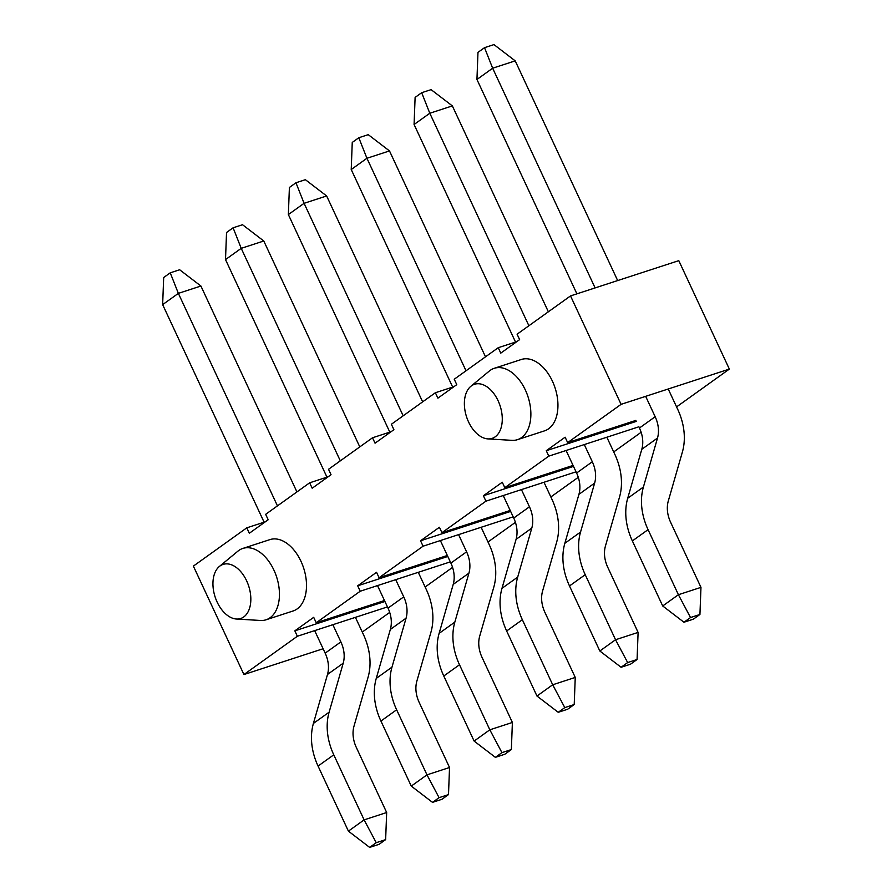 <?xml version="1.0" encoding="UTF-8"?>
<svg xmlns="http://www.w3.org/2000/svg" width="892" height="892" viewBox="0 0 892 892"><rect width="100%" height="100%" fill="white"/><g stroke="black" fill="none" stroke-linecap="round" stroke-linejoin="round"><path stroke-width="1.34" d="M395.725 579.666L403.742 596.859A30.261 23.281 -125.6 0 1 406.072 618.178L391.978 667.149A60.511 46.551 -125.6 0 0 396.639 709.787L426.978 774.847L411.257 786.097L380.929 721.048A60.511 46.551 54.4 0 1 376.257 678.411L390.35 629.44A30.261 23.281 54.4 0 0 388.02 608.121L377.517 585.598M458.577 534.631L466.594 551.825A30.261 23.281 -125.6 0 1 468.924 573.143L454.831 622.114A60.511 46.551 -125.6 0 0 459.503 664.752L489.831 729.812L474.12 741.074L443.781 676.013A60.511 46.551 54.4 0 1 439.12 633.376L453.214 584.405A30.261 23.281 54.4 0 0 450.884 563.086L440.38 540.563M521.441 489.608L529.458 506.801A30.261 23.281 -125.6 0 1 531.788 528.12L517.695 577.091A60.511 46.551 -125.6 0 0 522.355 619.728L552.694 684.777L536.973 696.039L506.645 630.978A60.511 46.551 54.4 0 1 501.984 588.341L516.067 539.37A30.261 23.281 54.4 0 0 513.736 518.051L503.233 495.528M584.293 444.573L592.31 461.766A30.261 23.281 -125.6 0 1 594.641 483.085L580.547 532.056A60.511 46.551 -125.6 0 0 585.219 574.693L615.547 639.742L599.837 651.004L569.497 585.955A60.511 46.551 54.4 0 1 564.837 543.306L578.93 494.346A30.261 23.281 54.4 0 0 576.6 473.028L566.097 450.505M418.27 572.318L426.298 589.512A60.511 46.551 -125.6 0 1 430.959 632.149L416.865 681.12A30.261 23.281 -125.6 0 0 419.195 702.439L449.535 767.499L426.978 774.847L439.076 797.671L448.498 794.594L449.535 767.499M481.134 527.284L489.15 544.477A60.511 46.551 -125.6 0 1 493.811 587.114L479.718 636.085A30.261 23.281 -125.6 0 0 482.048 657.404L512.387 722.464L489.831 729.812L501.94 752.636L511.361 749.57L512.387 722.464M543.997 482.26L552.014 499.453A60.511 46.551 -125.6 0 1 556.675 542.091L542.581 591.062A30.261 23.281 -125.6 0 0 544.912 612.38L575.251 677.429L552.694 684.777L564.792 707.601L574.214 704.535L575.251 677.429M606.85 437.225L614.867 454.418A60.511 46.551 -125.6 0 1 619.527 497.056L605.445 546.027A30.261 23.281 -125.6 0 0 607.775 567.345L638.103 632.406L615.547 639.742L627.656 662.566L637.078 659.5L638.103 632.406M332.861 624.701L340.878 641.894A30.261 23.281 -125.6 0 1 343.208 663.213L329.115 712.184A60.511 46.551 -125.6 0 0 333.775 754.822L364.114 819.871L348.404 831.132L318.065 766.072A60.511 46.551 54.4 0 1 313.404 723.434L327.498 674.463A30.261 23.281 54.4 0 0 325.167 653.145L314.664 630.622M355.417 617.353L363.434 634.547A60.511 46.551 -125.6 0 1 368.095 677.184L354.001 726.155A30.261 23.281 -125.6 0 0 356.332 747.474L386.671 812.523L364.114 819.871L376.223 842.695L385.634 839.628L386.671 812.523M655.174 416.731A30.261 23.281 54.4 0 1 657.504 438.05L643.411 487.021A60.511 46.551 54.4 0 0 648.071 529.658L678.411 594.719L662.7 605.969L632.361 540.92A60.511 46.551 54.4 0 1 627.7 498.282L641.794 449.312A30.261 23.281 54.4 0 0 639.464 427.993L655.174 416.731L645.663 396.338M690.519 617.543L699.93 614.476L693.374 619.171L683.952 622.237L690.519 617.543L678.411 594.719L700.967 587.371L670.628 522.311A30.261 23.281 54.4 0 1 668.298 500.992L682.391 452.021A60.511 46.551 54.4 0 0 677.73 409.383L668.219 388.99M277.457 505.875L178.355 293.368L200.912 286.031L296.925 491.927M340.309 460.841L241.219 248.344L263.776 240.996L359.788 446.892M403.173 415.817L304.083 203.309L326.639 195.961L422.652 401.857M466.025 370.782L366.935 158.274L389.492 150.926L485.504 356.833M528.889 325.747L429.799 113.251L452.356 105.903L548.368 311.799M617.665 280.567L515.208 60.868L492.652 68.216L595.109 287.915M515.208 60.868L493.956 44.6L484.534 47.666L492.652 68.216L476.941 79.477L576.901 293.847M452.356 105.903L431.092 89.635L421.682 92.701L429.799 113.251L414.078 124.501L515.531 342.071M389.492 150.926L368.24 134.659L358.818 137.736L366.935 158.274L351.225 169.536L452.679 387.106M326.639 195.961L305.376 179.693L295.954 182.76L304.083 203.309L288.361 214.571L389.815 432.141M263.776 240.996L242.524 224.728L233.102 227.794L241.219 248.344L225.509 259.594L326.963 477.164M200.912 286.031L179.66 269.763L170.238 272.829L178.355 293.368L162.645 304.629L264.099 522.199M170.238 272.829L163.682 277.524L162.645 304.629M233.102 227.794L226.535 232.5L225.509 259.594M295.954 182.76L289.398 187.465L288.361 214.571M358.818 137.736L352.251 142.43L351.225 169.536M421.682 92.701L415.115 97.406L414.078 124.501M484.534 47.666L477.978 52.372L476.941 79.477M385.634 839.628L379.078 844.334L369.656 847.4L348.404 831.132M369.656 847.4L376.223 842.695M448.498 794.594L441.93 799.299L432.52 802.365L411.257 786.097M432.52 802.365L439.076 797.671M511.361 749.57L504.794 754.264L495.372 757.341L474.12 741.074M495.372 757.341L501.94 752.636M574.214 704.535L567.658 709.24L558.236 712.307L536.973 696.039M558.236 712.307L564.792 707.601M637.078 659.5L630.51 664.206L621.088 667.272L599.837 651.004M621.088 667.272L627.656 662.566M683.952 622.237L662.7 605.969M699.93 614.476L700.967 587.371M494.257 368.307L521.329 359.487A37.52 23.292 72 0 1 553.865 384.53A37.52 23.292 72 0 1 548.625 428.773A37.52 23.292 72 0 1 544.566 430.836L517.505 439.656A37.52 23.292 -108 0 0 521.552 437.593A37.52 23.292 -108 0 0 526.793 393.35A37.52 23.292 -108 0 0 494.257 368.307A37.52 23.292 -108 0 0 489.329 371.039L470.786 386.359A28.444 17.65 -108 0 0 466.538 416.798A28.444 17.65 -108 0 0 487.891 438.897A28.444 17.65 -108 0 0 495.205 436.812A28.444 17.65 -108 0 0 497.825 400.162A28.444 17.65 -108 0 0 470.786 386.359M242.825 548.435L269.897 539.615A37.52 23.292 72 0 1 302.421 564.658A37.52 23.292 72 0 1 297.181 608.902A37.52 23.292 72 0 1 293.133 610.964L266.061 619.784A37.52 23.292 -108 0 0 270.12 617.721A37.52 23.292 -108 0 0 275.36 573.467A37.52 23.292 -108 0 0 242.825 548.435A37.52 23.292 -108 0 0 237.896 551.167L219.343 566.487A28.444 17.65 -108 0 0 215.106 596.926A28.444 17.65 -108 0 0 236.458 619.026A28.444 17.65 -108 0 0 243.772 616.941A28.444 17.65 -108 0 0 246.382 580.291A28.444 17.65 -108 0 0 219.343 566.487M323.105 648.752L243.929 674.542L193.374 566.108L246.805 527.83L249.325 533.26L268.191 519.746L265.66 514.327L309.658 482.806L312.189 488.225L331.043 474.711L328.524 469.292L372.522 437.771L375.053 443.19L393.907 429.688L391.376 424.257L435.374 392.736L437.905 398.155L456.771 384.653L454.24 379.234L498.238 347.702L500.769 353.132L519.623 339.618L517.092 334.199L570.523 295.921L621.088 404.344L729.355 369.087L676.571 406.897M243.929 674.542L297.359 636.264L387.462 606.917M621.088 404.344L567.658 442.622L565.127 437.203L546.272 450.716L548.803 456.135L504.794 487.656L502.274 482.238L483.408 495.74L485.939 501.17L441.941 532.691L439.41 527.261L420.556 540.775L423.076 546.194L379.078 577.715L376.547 572.296L357.692 585.81L360.223 591.229L316.225 622.75L313.694 617.331L294.839 630.834L297.359 636.264M265.314 521.809L246.805 527.83M570.523 295.921L678.79 260.654L729.355 369.087M516.747 341.681L498.238 347.702M453.894 386.704L435.374 392.736M391.03 431.739L372.522 437.771M328.178 476.774L309.658 482.806M389.704 612.403L362.275 632.06M316.225 622.75L384.474 600.517M452.567 567.368L425.127 587.025M360.223 591.229L450.315 561.882M379.078 577.715L447.338 555.482M515.42 522.344L487.991 541.99M423.076 546.194L513.179 516.847M441.941 532.691L510.202 510.458M578.284 477.309L550.855 496.955M485.939 501.17L576.042 471.823M504.794 487.656L573.054 465.423M641.147 432.274L613.707 451.932M548.803 456.135L638.895 426.789M567.658 442.622L635.918 420.388M636.364 421.37L546.272 450.716M573.511 466.393L483.408 495.74M510.648 511.428L420.556 540.775M447.795 556.463L357.692 585.81M384.931 601.487L294.839 630.834M236.458 619.026L260.475 620.475A37.52 23.292 -108 0 0 266.061 619.784M487.891 438.897L511.908 440.347A37.52 23.292 -108 0 0 517.505 439.656M396.639 709.787L380.929 721.048M459.503 664.752L443.781 676.013M522.355 619.728L506.645 630.978M585.219 574.693L569.497 585.955M406.072 618.178L390.35 629.44M403.742 596.859L388.02 608.121M466.594 551.825L450.884 563.086M468.924 573.143L453.214 584.405M529.458 506.801L513.736 518.051M531.788 528.12L516.067 539.37M592.31 461.766L576.6 473.028M594.641 483.085L578.93 494.346M391.978 667.149L376.257 678.411M454.831 622.114L439.12 633.376M517.695 577.091L501.984 588.341M580.547 532.056L564.837 543.306M333.775 754.822L318.065 766.072M343.208 663.213L327.498 674.463M340.878 641.894L325.167 653.145M329.115 712.184L313.404 723.434M648.071 529.658L632.361 540.92M657.504 438.05L641.794 449.312M643.411 487.021L627.7 498.282"/></g></svg>
